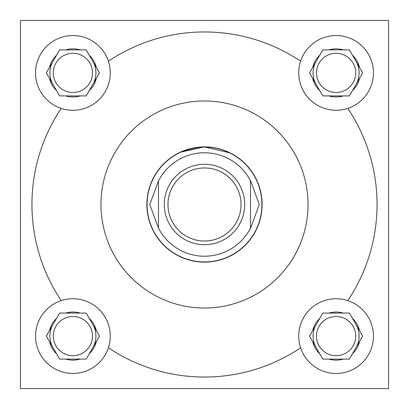 <?xml version="1.0" encoding="UTF-8"?>
<svg xmlns="http://www.w3.org/2000/svg" width="409" height="409" viewBox="0 0 409 409"><rect width="100%" height="100%" fill="white"/><g stroke="black" fill="none" stroke-linecap="round" stroke-linejoin="round"><path stroke-width="0.61" d="M180.251 152.245L204.5 146.892L182.123 151.417M355.697 336.096A19.601 19.601 0 0 1 336.096 355.697A19.601 19.601 0 0 1 316.494 336.096A19.601 19.601 0 0 1 336.096 316.494A19.601 19.601 0 0 1 355.697 336.096M355.697 72.904A19.601 19.601 0 0 1 336.096 92.506A19.601 19.601 0 0 1 316.494 72.904A19.601 19.601 0 0 1 336.096 53.303A19.601 19.601 0 0 1 355.697 72.904M92.506 336.096A19.601 19.601 0 0 1 72.904 355.697A19.601 19.601 0 0 1 53.303 336.096A19.601 19.601 0 0 1 72.904 316.494A19.601 19.601 0 0 1 92.506 336.096M347.798 300.615A37.362 37.362 0 0 1 342.021 372.982A37.362 37.362 0 0 1 298.734 336.096A37.362 37.362 0 0 1 347.798 300.615A172.547 172.547 0 0 0 347.798 108.385A37.362 37.362 0 0 0 342.021 36.018A37.362 37.362 0 0 0 300.615 61.202A172.547 172.547 0 0 0 108.385 61.202A37.362 37.362 0 0 0 35.542 72.904A37.362 37.362 0 0 0 61.202 108.385A37.362 37.362 0 0 0 108.385 61.202M300.615 61.202A37.362 37.362 0 0 0 347.798 108.385M108.385 347.798A37.362 37.362 0 0 0 61.202 300.615A37.362 37.362 0 0 0 66.979 372.982A37.362 37.362 0 0 0 108.385 347.798A172.547 172.547 0 0 0 300.615 347.798M92.506 72.904A19.601 19.601 0 0 1 72.904 92.506A19.601 19.601 0 0 1 53.303 72.904A19.601 19.601 0 0 1 72.904 53.303A19.601 19.601 0 0 1 92.506 72.904M92.828 84.407A23.006 23.006 0 0 0 92.828 61.401M52.981 61.401A23.006 23.006 0 0 0 52.981 84.407M92.828 347.599A23.006 23.006 0 0 0 92.828 324.593M52.981 324.593A23.006 23.006 0 0 0 52.981 347.599M356.019 347.599A23.006 23.006 0 0 0 356.019 324.593M316.172 324.593A23.006 23.006 0 0 0 316.172 347.599M356.019 84.407A23.006 23.006 0 0 0 356.019 61.401M316.172 61.401A23.006 23.006 0 0 0 316.172 84.407M308.028 204.5A103.528 103.528 0 0 0 204.5 100.972A103.528 103.528 0 0 0 100.972 204.5A103.528 103.528 0 0 0 204.5 308.028A103.528 103.528 0 0 0 308.028 204.5M146.892 204.5A57.608 57.608 0 0 0 204.5 262.108A57.608 57.608 0 0 0 262.108 204.5A57.608 57.608 0 0 0 204.5 146.892A57.608 57.608 0 0 0 146.892 204.5M204.5 146.892L230.333 153.012M228.754 152.245L220.385 149.127M20.45 20.45L20.45 388.55L388.55 388.55L388.55 20.45L20.45 20.45M61.202 108.385A172.547 172.547 0 0 0 61.202 300.615M96.391 67.572A24.085 24.085 0 0 0 89.264 55.23L86.187 49.898L80.031 49.898A24.085 24.085 0 0 0 65.777 49.898L59.622 49.898L56.544 55.23A24.085 24.085 0 0 0 49.417 67.572L46.34 72.904L49.417 78.237A24.085 24.085 0 0 0 56.544 90.578L59.622 95.91L65.777 95.91A24.085 24.085 0 0 0 80.031 95.91L86.187 95.91L89.264 90.578A24.085 24.085 0 0 0 96.391 78.237L99.469 72.904L89.264 55.23L96.391 67.572M89.264 90.578L96.391 78.237L89.264 90.578M65.777 95.91L80.031 95.91M49.417 78.237L56.544 90.578L49.417 78.237M56.544 55.23L49.417 67.572L56.544 55.23M80.031 49.898L65.777 49.898M96.391 330.763A24.085 24.085 0 0 0 89.264 318.422L86.187 313.089L80.031 313.089A24.085 24.085 0 0 0 65.777 313.089L59.622 313.089L56.544 318.422A24.085 24.085 0 0 0 49.417 330.763L46.34 336.096L49.417 341.428A24.085 24.085 0 0 0 56.544 353.77L59.622 359.102L65.777 359.102A24.085 24.085 0 0 0 80.031 359.102L86.187 359.102L89.264 353.77A24.085 24.085 0 0 0 96.391 341.428L99.469 336.096L89.264 318.422L96.391 330.763M359.583 67.572A24.085 24.085 0 0 0 352.456 55.23L349.378 49.898L343.223 49.898A24.085 24.085 0 0 0 328.969 49.898L322.813 49.898L319.736 55.23A24.085 24.085 0 0 0 312.609 67.572L309.531 72.904L312.609 78.237A24.085 24.085 0 0 0 319.736 90.578L322.813 95.91L328.969 95.91A24.085 24.085 0 0 0 343.223 95.91L349.378 95.91L352.456 90.578A24.085 24.085 0 0 0 359.583 78.237L362.66 72.904L352.456 55.23L359.583 67.572M359.583 330.763A24.085 24.085 0 0 0 352.456 318.422L349.378 313.089L343.223 313.089A24.085 24.085 0 0 0 328.969 313.089L322.813 313.089L319.736 318.422A24.085 24.085 0 0 0 312.609 330.763L309.531 336.096L312.609 341.428A24.085 24.085 0 0 0 319.736 353.77L322.813 359.102L328.969 359.102A24.085 24.085 0 0 0 343.223 359.102L349.378 359.102L352.456 353.77A24.085 24.085 0 0 0 359.583 341.428L362.66 336.096L352.456 318.422L359.583 330.763M89.264 353.77L96.391 341.428L89.264 353.77M65.777 359.102L80.031 359.102M49.417 341.428L56.544 353.77L49.417 341.428M56.544 318.422L49.417 330.763L56.544 318.422M80.031 313.089L65.777 313.089M352.456 90.578L359.583 78.237L352.456 90.578M328.969 95.91L343.223 95.91M312.609 78.237L319.736 90.578L312.609 78.237M319.736 55.23L312.609 67.572L319.736 55.23M343.223 49.898L328.969 49.898M352.456 353.77L359.583 341.428L352.456 353.77M328.969 359.102L343.223 359.102M312.609 341.428L319.736 353.77L312.609 341.428M319.736 318.422L312.609 330.763L319.736 318.422M343.223 313.089L328.969 313.089M147.076 204.5A57.424 57.424 0 0 1 204.5 147.076A57.424 57.424 0 0 1 261.924 204.5A57.424 57.424 0 0 1 204.5 261.924A57.424 57.424 0 0 1 147.076 204.5M241.034 204.5A36.534 36.534 0 0 0 204.5 167.966A36.534 36.534 0 0 0 167.966 204.5A36.534 36.534 0 0 0 204.5 241.034A36.534 36.534 0 0 0 241.034 204.5M164.285 204.5A40.215 40.215 0 0 1 204.5 164.285A40.215 40.215 0 0 1 244.715 204.5A40.215 40.215 0 0 1 204.5 244.715A40.215 40.215 0 0 1 164.285 204.5M250.512 180.885A51.718 51.718 0 0 0 158.487 180.885L149.776 204.5L158.487 228.115A51.718 51.718 0 0 0 250.512 228.115L250.512 180.502L259.224 204.5L250.512 228.498M158.487 228.115L158.487 180.502"/></g></svg>
